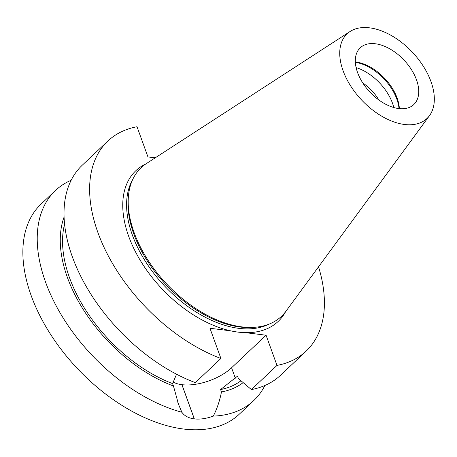 <?xml version="1.0" encoding="UTF-8"?>
<svg xmlns="http://www.w3.org/2000/svg" width="457" height="457" viewBox="0 0 457 457"><rect width="100%" height="100%" fill="white"/><g stroke="black" fill="none" stroke-linecap="round" stroke-linejoin="round"><path stroke-width="0.69" d="M71.149 180.241A144.429 86.516 46.7 0 0 55.486 190.472L41.101 204.05A144.429 86.516 46.7 0 0 77.313 368.468A144.429 86.516 46.7 0 0 239.359 414.128L253.749 400.549A144.429 86.516 46.7 0 0 264.871 385.502M285.574 311.737A103.659 62.095 -133.3 0 1 245.38 332.656L266.071 335.215L276.999 365.411A144.429 86.516 46.7 0 0 306.139 351.107A144.429 86.516 46.7 0 0 318.54 266.825M107.875 141.03A144.429 86.516 46.7 0 0 107.652 254.658A144.429 86.516 46.7 0 0 220.908 358.477L195.305 382.64A144.429 86.516 46.7 0 1 82.049 278.821A144.429 86.516 46.7 0 1 82.271 165.194L107.875 141.03A144.429 86.516 46.7 0 1 137.014 126.726L147.948 156.922L155.254 157.825M245.38 332.656A103.659 62.095 -133.3 0 1 230.665 330.834L209.974 328.275L220.908 358.477M55.486 190.472A144.429 86.516 46.7 0 0 59.033 311.028A144.429 86.516 46.7 0 0 181.852 412.225C184.428 415.893 188.575 418.121 194.288 418.903A144.429 86.516 46.7 0 0 194.356 418.915C200.126 419.537 206.433 418.601 213.288 416.11C217.046 408.775 219.771 400.72 221.462 391.952L220.594 389.541L237.514 376.122L238.4 378.567L251.396 389.575A144.429 86.516 46.7 0 0 280.535 375.271L306.139 351.107M251.396 389.575L276.999 365.411M64.568 224.181A121.551 72.812 46.7 0 0 172.592 383.606L176.551 374.214M220.594 389.541A121.551 72.812 46.7 0 0 240.976 380.761M221.462 391.952A124.355 74.491 46.7 0 0 243.153 382.612M64.06 217.109A124.355 74.491 46.7 0 0 173.46 386.016L178.481 404.228L181.852 412.225M172.592 383.606L173.46 386.016M213.288 416.11A144.429 86.516 46.7 0 0 253.749 400.549M350.096 31.482L146.406 163.56A102.208 61.227 46.7 0 0 128.783 193.14L128.52 195.002A100.911 60.444 46.7 0 0 133.752 233.847A100.911 60.444 46.7 0 0 253.452 327.378L255.32 327.223A102.208 61.227 46.7 0 0 285.871 311.337L429.506 115.621A58.193 34.858 46.7 0 0 412.391 52.235A58.193 34.858 46.7 0 0 350.096 31.482A58.193 34.858 46.7 0 0 343.081 70.726A58.193 34.858 46.7 0 0 385.2 118.123A58.193 34.858 46.7 0 0 429.506 115.621M128.783 193.14A102.208 61.227 46.7 0 0 134.078 232.487A102.208 61.227 46.7 0 0 255.32 327.223M378.784 99.929A32.11 19.234 46.7 0 0 362.835 83.025M393.808 107.532A39.936 23.924 46.7 0 0 356.112 67.59M399.018 108.589A39.936 23.924 46.7 0 0 355.363 62.329M399.367 108.623A39.016 23.376 46.7 0 0 355.34 61.981M357.563 72.52A39.016 23.376 46.7 0 0 384.074 103.356A39.016 23.376 46.7 0 0 413.819 104.539A39.016 23.376 46.7 0 0 404.034 60.124A39.016 23.376 46.7 0 0 360.259 47.785A39.016 23.376 46.7 0 0 357.563 72.52M266.071 335.215L231.573 367.771A37.086 17.412 -19.9 0 1 181.966 384.685L181.897 384.68A37.086 17.412 -19.9 0 1 172.877 381.835M230.665 330.834A103.659 62.095 -133.3 0 1 128.708 236.383A103.659 62.095 -133.3 0 1 145.994 163.835M132.484 179.984A100.911 60.444 46.7 0 0 132.387 235.132A100.911 60.444 46.7 0 0 268.67 324.287M194.356 418.915L181.966 384.685M235.338 378.179L231.573 367.771M194.288 418.903L181.897 384.68M178.504 404.217L177.647 401.852"/></g></svg>
